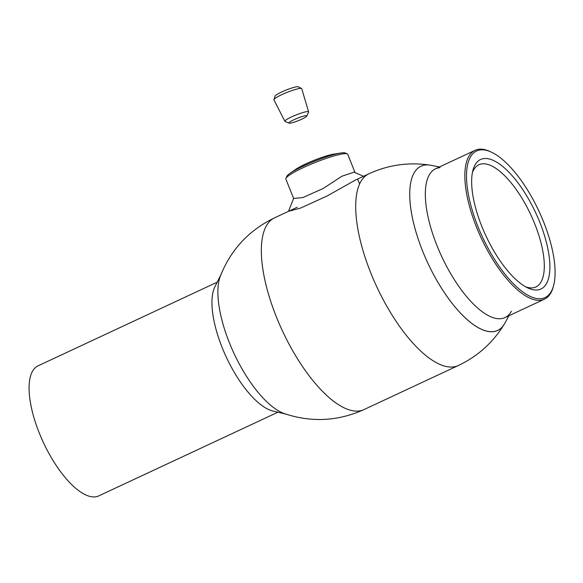 <?xml version="1.0" encoding="UTF-8"?>
<svg xmlns="http://www.w3.org/2000/svg" width="583" height="583" viewBox="0 0 583 583"><rect width="100%" height="100%" fill="white"/><g stroke="black" fill="none" stroke-linecap="round" stroke-linejoin="round"><path stroke-width="0.87" d="M430.094 165.142A90.605 34.783 65 0 0 422.558 250.916A90.605 34.783 65 0 0 504.324 324.097C493.123 342.469 477.805 356.271 458.369 365.505A105.785 40.606 65 0 1 370.686 272.698A105.785 40.606 65 0 1 368.842 173.807C388.402 164.829 408.814 161.936 430.094 165.142M274.484 217.867C248.824 230.292 230.751 249.764 220.279 276.284A80.913 31.059 65 0 0 229.367 342.695A80.913 31.059 65 0 0 284.424 413.639C311.482 422.631 338.009 421.269 364.011 409.572A105.785 40.606 -115 0 1 276.327 316.766A105.785 40.606 -115 0 1 274.484 217.867L297.25 207.242M355.054 172.634L347.723 154.298A33.318 4.482 158.2 0 0 347.213 153.846A33.318 4.482 158.2 0 0 303.269 167.634A33.318 4.482 158.2 0 0 285.91 178.369A33.318 4.482 158.2 0 0 285.852 179.047L293.606 198.439L302.825 197.579L323.164 188.498L341.937 176.197L354.027 172.189L363.544 176.277M285.91 178.369L286.821 176.299A31.693 4.263 -21.8 0 1 290.013 173.326A31.693 4.263 -21.8 0 1 303.328 166.089A31.693 4.263 -21.8 0 1 340.764 153.023A31.693 4.263 -21.8 0 1 345.129 152.979L347.213 153.846M290.013 173.326L295.756 169.347A23.801 3.199 -21.8 0 1 305.754 163.918A23.801 3.199 -21.8 0 1 333.862 154.101L340.764 153.023M293.606 198.395L288.49 211.338L300.792 208L327.289 195.895L355.462 180.052M525.713 286.836A67.424 25.885 65 0 0 535.93 286.938A67.424 25.885 65 0 0 534.757 223.908A67.424 25.885 65 0 0 478.869 164.763A67.424 25.885 65 0 0 472.39 172.663M481.791 226.328A71.469 27.437 -115 0 1 472.944 170.2A71.469 27.437 -115 0 1 501.526 165.514A71.469 27.437 -115 0 1 539.778 222.21A71.469 27.437 -115 0 1 527.958 287.987A71.469 27.437 -115 0 1 481.791 226.328M477.958 226.598A80.92 31.059 65 0 0 521.268 290.786A80.92 31.059 65 0 0 553.624 285.488A80.92 31.059 65 0 0 543.611 221.941A80.92 31.059 65 0 0 491.345 152.127A80.92 31.059 65 0 0 477.958 226.598M553.624 285.488L553.26 286.851A82.108 31.518 -115 0 1 544.529 299.13A82.108 31.518 -115 0 1 476.479 227.1A82.108 31.518 -115 0 1 475.043 150.341A82.108 31.518 -115 0 1 490.063 151.529L491.345 152.127M277.902 412.225L98.731 495.9A71.753 27.547 -115 0 1 77.306 489.589A71.753 27.547 -115 0 1 34.987 421.057A71.753 27.547 -115 0 1 38.004 365.869L217.175 282.194M273.923 99.562L275.074 96.1A12.6 1.691 -21.8 0 1 281.662 91.99A12.6 1.691 -21.8 0 1 298.328 86.801L301.549 88.507A14.976 2.011 158.2 0 0 281.742 94.679A14.976 2.011 158.2 0 0 273.923 99.562A14.976 2.011 158.2 0 0 273.93 99.831L284.883 121.315A12.782 1.72 -21.8 0 1 291.558 116.913A12.782 1.72 -21.8 0 1 308.611 111.819A12.782 1.72 -21.8 0 1 308.582 112.06L306.826 116.053A9.641 1.297 158.2 0 0 302.963 116.301A9.641 1.297 158.2 0 0 293.985 119.712A9.641 1.297 158.2 0 0 289.095 123.144A9.641 1.297 158.2 0 0 301.805 119.158A9.641 1.297 158.2 0 0 306.826 116.053M289.095 123.144L285.072 121.468A12.782 1.72 -21.8 0 1 284.883 121.315M308.611 111.819L301.732 88.711A14.976 2.011 158.2 0 0 301.549 88.507M440.056 167.649A82.108 31.518 65 0 0 436.959 245.552A82.108 31.518 65 0 0 500.484 318.733A82.108 31.518 65 0 0 511.429 311.227M439.458 166.964L430.91 165.288A90.605 34.783 65 0 0 425.976 164.945A90.605 34.783 65 0 0 422.558 250.916A90.605 34.783 65 0 0 492.664 331.661A90.605 34.783 65 0 0 504.74 323.383L508.937 315.753M220.76 275.023L214.938 286.668A71.753 27.547 65 0 0 226.291 357.131A71.753 27.547 65 0 0 273.033 411.066L285.699 414.076M221.256 274.046A80.913 31.059 65 0 0 234.053 353.509A80.913 31.059 65 0 0 286.77 414.331M355.404 180.081L368.842 173.807M364.011 409.572L458.369 365.505M359.587 183.966L357.641 179.09M544.529 299.13L505.016 317.582M475.043 150.341L435.53 168.793"/></g></svg>
